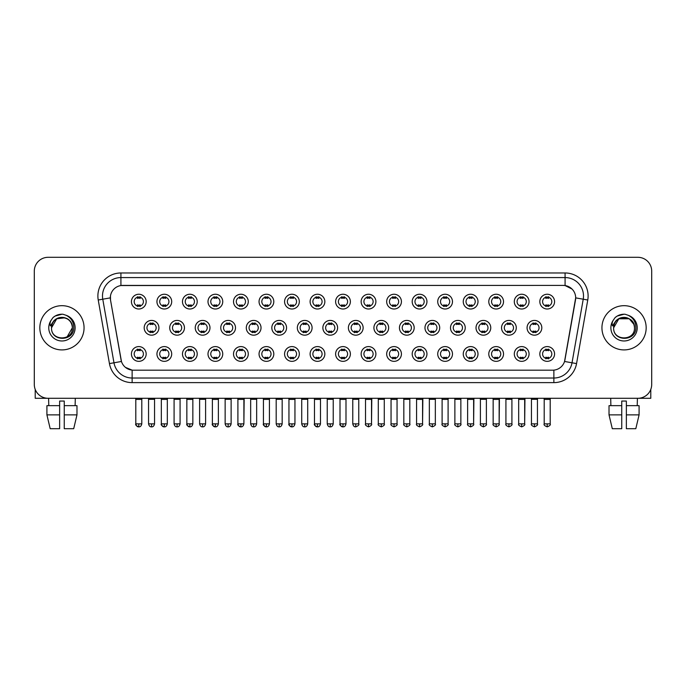 <?xml version="1.0" encoding="UTF-8"?>
<svg xmlns="http://www.w3.org/2000/svg" width="686" height="686" viewBox="0 0 686 686"><rect width="100%" height="100%" fill="white"/><g stroke="black" fill="none" stroke-linecap="round" stroke-linejoin="round"><path stroke-width="1.03" d="M171.697 353.967A7.375 7.375 0 0 1 164.323 361.342A7.375 7.375 0 0 1 156.948 353.967A7.375 7.375 0 0 1 164.323 346.593A7.375 7.375 0 0 1 171.697 353.967M159.718 353.967A4.605 4.605 0 0 0 164.323 358.572A4.605 4.605 0 0 0 168.928 353.967A4.605 4.605 0 0 0 164.323 349.354A4.605 4.605 0 0 0 159.718 353.967M197.216 353.967A7.375 7.375 0 0 1 189.851 361.342A7.375 7.375 0 0 1 182.476 353.967A7.375 7.375 0 0 1 189.851 346.593A7.375 7.375 0 0 1 197.216 353.967M185.237 353.967A4.605 4.605 0 0 0 189.851 358.572A4.605 4.605 0 0 0 194.455 353.967A4.605 4.605 0 0 0 189.851 349.354A4.605 4.605 0 0 0 185.237 353.967M222.744 353.967A7.375 7.375 0 0 1 215.37 361.342A7.375 7.375 0 0 1 208.004 353.967A7.375 7.375 0 0 1 215.37 346.593A7.375 7.375 0 0 1 222.744 353.967M210.765 353.967A4.605 4.605 0 0 0 215.37 358.572A4.605 4.605 0 0 0 219.983 353.967A4.605 4.605 0 0 0 215.37 349.354A4.605 4.605 0 0 0 210.765 353.967M248.272 353.967A7.375 7.375 0 0 1 240.897 361.342A7.375 7.375 0 0 1 233.523 353.967A7.375 7.375 0 0 1 240.897 346.593A7.375 7.375 0 0 1 248.272 353.967M236.293 353.967A4.605 4.605 0 0 0 240.897 358.572A4.605 4.605 0 0 0 245.502 353.967A4.605 4.605 0 0 0 240.897 349.354A4.605 4.605 0 0 0 236.293 353.967M273.8 353.967A7.375 7.375 0 0 1 266.425 361.342A7.375 7.375 0 0 1 259.051 353.967A7.375 7.375 0 0 1 266.425 346.593A7.375 7.375 0 0 1 273.8 353.967M261.82 353.967A4.605 4.605 0 0 0 266.425 358.572A4.605 4.605 0 0 0 271.03 353.967A4.605 4.605 0 0 0 266.425 349.354A4.605 4.605 0 0 0 261.82 353.967M299.319 353.967A7.375 7.375 0 0 1 291.953 361.342A7.375 7.375 0 0 1 284.579 353.967A7.375 7.375 0 0 1 291.953 346.593A7.375 7.375 0 0 1 299.319 353.967M287.34 353.967A4.605 4.605 0 0 0 291.953 358.572A4.605 4.605 0 0 0 296.558 353.967A4.605 4.605 0 0 0 291.953 349.354A4.605 4.605 0 0 0 287.34 353.967M324.847 353.967A7.375 7.375 0 0 1 317.472 361.342A7.375 7.375 0 0 1 310.106 353.967A7.375 7.375 0 0 1 317.472 346.593A7.375 7.375 0 0 1 324.847 353.967M312.867 353.967A4.605 4.605 0 0 0 317.472 358.572A4.605 4.605 0 0 0 322.086 353.967A4.605 4.605 0 0 0 317.472 349.354A4.605 4.605 0 0 0 312.867 353.967M350.375 353.967A7.375 7.375 0 0 1 343 361.342A7.375 7.375 0 0 1 335.625 353.967A7.375 7.375 0 0 1 343 346.593A7.375 7.375 0 0 1 350.375 353.967M338.395 353.967A4.605 4.605 0 0 0 343 358.572A4.605 4.605 0 0 0 347.605 353.967A4.605 4.605 0 0 0 343 349.354A4.605 4.605 0 0 0 338.395 353.967M375.894 353.967A7.375 7.375 0 0 1 368.528 361.342A7.375 7.375 0 0 1 361.153 353.967A7.375 7.375 0 0 1 368.528 346.593A7.375 7.375 0 0 1 375.894 353.967M363.914 353.967A4.605 4.605 0 0 0 368.528 358.572A4.605 4.605 0 0 0 373.133 353.967A4.605 4.605 0 0 0 368.528 349.354A4.605 4.605 0 0 0 363.914 353.967M401.421 353.967A7.375 7.375 0 0 1 394.047 361.342A7.375 7.375 0 0 1 386.681 353.967A7.375 7.375 0 0 1 394.047 346.593A7.375 7.375 0 0 1 401.421 353.967M389.442 353.967A4.605 4.605 0 0 0 394.047 358.572A4.605 4.605 0 0 0 398.66 353.967A4.605 4.605 0 0 0 394.047 349.354A4.605 4.605 0 0 0 389.442 353.967M426.949 353.967A7.375 7.375 0 0 1 419.575 361.342A7.375 7.375 0 0 1 412.2 353.967A7.375 7.375 0 0 1 419.575 346.593A7.375 7.375 0 0 1 426.949 353.967M414.97 353.967A4.605 4.605 0 0 0 419.575 358.572A4.605 4.605 0 0 0 424.18 353.967A4.605 4.605 0 0 0 419.575 349.354A4.605 4.605 0 0 0 414.97 353.967M452.477 353.967A7.375 7.375 0 0 1 445.103 361.342A7.375 7.375 0 0 1 437.728 353.967A7.375 7.375 0 0 1 445.103 346.593A7.375 7.375 0 0 1 452.477 353.967M440.498 353.967A4.605 4.605 0 0 0 445.103 358.572A4.605 4.605 0 0 0 449.707 353.967A4.605 4.605 0 0 0 445.103 349.354A4.605 4.605 0 0 0 440.498 353.967M477.996 353.967A7.375 7.375 0 0 1 470.63 361.342A7.375 7.375 0 0 1 463.256 353.967A7.375 7.375 0 0 1 470.63 346.593A7.375 7.375 0 0 1 477.996 353.967M466.017 353.967A4.605 4.605 0 0 0 470.63 358.572A4.605 4.605 0 0 0 475.235 353.967A4.605 4.605 0 0 0 470.63 349.354A4.605 4.605 0 0 0 466.017 353.967M503.524 353.967A7.375 7.375 0 0 1 496.15 361.342A7.375 7.375 0 0 1 488.784 353.967A7.375 7.375 0 0 1 496.15 346.593A7.375 7.375 0 0 1 503.524 353.967M491.545 353.967A4.605 4.605 0 0 0 496.15 358.572A4.605 4.605 0 0 0 500.763 353.967A4.605 4.605 0 0 0 496.15 349.354A4.605 4.605 0 0 0 491.545 353.967M529.052 353.967A7.375 7.375 0 0 1 521.677 361.342A7.375 7.375 0 0 1 514.303 353.967A7.375 7.375 0 0 1 521.677 346.593A7.375 7.375 0 0 1 529.052 353.967M517.072 353.967A4.605 4.605 0 0 0 521.677 358.572A4.605 4.605 0 0 0 526.282 353.967A4.605 4.605 0 0 0 521.677 349.354A4.605 4.605 0 0 0 517.072 353.967M554.571 353.967A7.375 7.375 0 0 1 547.205 361.342A7.375 7.375 0 0 1 539.831 353.967A7.375 7.375 0 0 1 547.205 346.593A7.375 7.375 0 0 1 554.571 353.967M542.592 353.967A4.605 4.605 0 0 0 547.205 358.572A4.605 4.605 0 0 0 551.81 353.967A4.605 4.605 0 0 0 547.205 349.354A4.605 4.605 0 0 0 542.592 353.967M146.169 353.967A7.375 7.375 0 0 1 138.795 361.342A7.375 7.375 0 0 1 131.429 353.967A7.375 7.375 0 0 1 138.795 346.593A7.375 7.375 0 0 1 146.169 353.967M134.19 353.967A4.605 4.605 0 0 0 138.795 358.572A4.605 4.605 0 0 0 143.408 353.967A4.605 4.605 0 0 0 138.795 349.354A4.605 4.605 0 0 0 134.19 353.967M184.457 327.797A7.375 7.375 0 0 1 177.082 335.171A7.375 7.375 0 0 1 169.716 327.797A7.375 7.375 0 0 1 177.082 320.422A7.375 7.375 0 0 1 184.457 327.797M172.478 327.797A4.605 4.605 0 0 0 177.082 332.401A4.605 4.605 0 0 0 181.696 327.797A4.605 4.605 0 0 0 177.082 323.192A4.605 4.605 0 0 0 172.478 327.797M209.985 327.797A7.375 7.375 0 0 1 202.61 335.171A7.375 7.375 0 0 1 195.236 327.797A7.375 7.375 0 0 1 202.61 320.422A7.375 7.375 0 0 1 209.985 327.797M198.005 327.797A4.605 4.605 0 0 0 202.61 332.401A4.605 4.605 0 0 0 207.215 327.797A4.605 4.605 0 0 0 202.61 323.192A4.605 4.605 0 0 0 198.005 327.797M235.504 327.797A7.375 7.375 0 0 1 228.138 335.171A7.375 7.375 0 0 1 220.763 327.797A7.375 7.375 0 0 1 228.138 320.422A7.375 7.375 0 0 1 235.504 327.797M223.525 327.797A4.605 4.605 0 0 0 228.138 332.401A4.605 4.605 0 0 0 232.743 327.797A4.605 4.605 0 0 0 228.138 323.192A4.605 4.605 0 0 0 223.525 327.797M261.032 327.797A7.375 7.375 0 0 1 253.657 335.171A7.375 7.375 0 0 1 246.291 327.797A7.375 7.375 0 0 1 253.657 320.422A7.375 7.375 0 0 1 261.032 327.797M249.052 327.797A4.605 4.605 0 0 0 253.657 332.401A4.605 4.605 0 0 0 258.27 327.797A4.605 4.605 0 0 0 253.657 323.192A4.605 4.605 0 0 0 249.052 327.797M286.559 327.797A7.375 7.375 0 0 1 279.185 335.171A7.375 7.375 0 0 1 271.819 327.797A7.375 7.375 0 0 1 279.185 320.422A7.375 7.375 0 0 1 286.559 327.797M274.58 327.797A4.605 4.605 0 0 0 279.185 332.401A4.605 4.605 0 0 0 283.798 327.797A4.605 4.605 0 0 0 279.185 323.192A4.605 4.605 0 0 0 274.58 327.797M312.087 327.797A7.375 7.375 0 0 1 304.713 335.171A7.375 7.375 0 0 1 297.338 327.797A7.375 7.375 0 0 1 304.713 320.422A7.375 7.375 0 0 1 312.087 327.797M300.108 327.797A4.605 4.605 0 0 0 304.713 332.401A4.605 4.605 0 0 0 309.317 327.797A4.605 4.605 0 0 0 304.713 323.192A4.605 4.605 0 0 0 300.108 327.797M337.606 327.797A7.375 7.375 0 0 1 330.24 335.171A7.375 7.375 0 0 1 322.866 327.797A7.375 7.375 0 0 1 330.24 320.422A7.375 7.375 0 0 1 337.606 327.797M325.627 327.797A4.605 4.605 0 0 0 330.24 332.401A4.605 4.605 0 0 0 334.845 327.797A4.605 4.605 0 0 0 330.24 323.192A4.605 4.605 0 0 0 325.627 327.797M363.134 327.797A7.375 7.375 0 0 1 355.76 335.171A7.375 7.375 0 0 1 348.394 327.797A7.375 7.375 0 0 1 355.76 320.422A7.375 7.375 0 0 1 363.134 327.797M351.155 327.797A4.605 4.605 0 0 0 355.76 332.401A4.605 4.605 0 0 0 360.373 327.797A4.605 4.605 0 0 0 355.76 323.192A4.605 4.605 0 0 0 351.155 327.797M388.662 327.797A7.375 7.375 0 0 1 381.287 335.171A7.375 7.375 0 0 1 373.913 327.797A7.375 7.375 0 0 1 381.287 320.422A7.375 7.375 0 0 1 388.662 327.797M376.683 327.797A4.605 4.605 0 0 0 381.287 332.401A4.605 4.605 0 0 0 385.892 327.797A4.605 4.605 0 0 0 381.287 323.192A4.605 4.605 0 0 0 376.683 327.797M414.181 327.797A7.375 7.375 0 0 1 406.815 335.171A7.375 7.375 0 0 1 399.441 327.797A7.375 7.375 0 0 1 406.815 320.422A7.375 7.375 0 0 1 414.181 327.797M402.202 327.797A4.605 4.605 0 0 0 406.815 332.401A4.605 4.605 0 0 0 411.42 327.797A4.605 4.605 0 0 0 406.815 323.192A4.605 4.605 0 0 0 402.202 327.797M439.709 327.797A7.375 7.375 0 0 1 432.343 335.171A7.375 7.375 0 0 1 424.968 327.797A7.375 7.375 0 0 1 432.343 320.422A7.375 7.375 0 0 1 439.709 327.797M427.73 327.797A4.605 4.605 0 0 0 432.343 332.401A4.605 4.605 0 0 0 436.948 327.797A4.605 4.605 0 0 0 432.343 323.192A4.605 4.605 0 0 0 427.73 327.797M465.237 327.797A7.375 7.375 0 0 1 457.862 335.171A7.375 7.375 0 0 1 450.496 327.797A7.375 7.375 0 0 1 457.862 320.422A7.375 7.375 0 0 1 465.237 327.797M453.257 327.797A4.605 4.605 0 0 0 457.862 332.401A4.605 4.605 0 0 0 462.475 327.797A4.605 4.605 0 0 0 457.862 323.192A4.605 4.605 0 0 0 453.257 327.797M490.764 327.797A7.375 7.375 0 0 1 483.39 335.171A7.375 7.375 0 0 1 476.015 327.797A7.375 7.375 0 0 1 483.39 320.422A7.375 7.375 0 0 1 490.764 327.797M478.785 327.797A4.605 4.605 0 0 0 483.39 332.401A4.605 4.605 0 0 0 487.995 327.797A4.605 4.605 0 0 0 483.39 323.192A4.605 4.605 0 0 0 478.785 327.797M516.284 327.797A7.375 7.375 0 0 1 508.918 335.171A7.375 7.375 0 0 1 501.543 327.797A7.375 7.375 0 0 1 508.918 320.422A7.375 7.375 0 0 1 516.284 327.797M504.304 327.797A4.605 4.605 0 0 0 508.918 332.401A4.605 4.605 0 0 0 513.522 327.797A4.605 4.605 0 0 0 508.918 323.192A4.605 4.605 0 0 0 504.304 327.797M541.811 327.797A7.375 7.375 0 0 1 534.437 335.171A7.375 7.375 0 0 1 527.071 327.797A7.375 7.375 0 0 1 534.437 320.422A7.375 7.375 0 0 1 541.811 327.797M529.832 327.797A4.605 4.605 0 0 0 534.437 332.401A4.605 4.605 0 0 0 539.05 327.797A4.605 4.605 0 0 0 534.437 323.192A4.605 4.605 0 0 0 529.832 327.797M158.929 327.797A7.375 7.375 0 0 1 151.563 335.171A7.375 7.375 0 0 1 144.189 327.797A7.375 7.375 0 0 1 151.563 320.422A7.375 7.375 0 0 1 158.929 327.797M146.95 327.797A4.605 4.605 0 0 0 151.563 332.401A4.605 4.605 0 0 0 156.168 327.797A4.605 4.605 0 0 0 151.563 323.192A4.605 4.605 0 0 0 146.95 327.797M171.697 301.626A7.375 7.375 0 0 1 164.323 309A7.375 7.375 0 0 1 156.948 301.626A7.375 7.375 0 0 1 164.323 294.251A7.375 7.375 0 0 1 171.697 301.626M159.718 301.626A4.605 4.605 0 0 0 164.323 306.23A4.605 4.605 0 0 0 168.928 301.626A4.605 4.605 0 0 0 164.323 297.021A4.605 4.605 0 0 0 159.718 301.626M197.216 301.626A7.375 7.375 0 0 1 189.851 309A7.375 7.375 0 0 1 182.476 301.626A7.375 7.375 0 0 1 189.851 294.251A7.375 7.375 0 0 1 197.216 301.626M185.237 301.626A4.605 4.605 0 0 0 189.851 306.23A4.605 4.605 0 0 0 194.455 301.626A4.605 4.605 0 0 0 189.851 297.021A4.605 4.605 0 0 0 185.237 301.626M222.744 301.626A7.375 7.375 0 0 1 215.37 309A7.375 7.375 0 0 1 208.004 301.626A7.375 7.375 0 0 1 215.37 294.251A7.375 7.375 0 0 1 222.744 301.626M210.765 301.626A4.605 4.605 0 0 0 215.37 306.23A4.605 4.605 0 0 0 219.983 301.626A4.605 4.605 0 0 0 215.37 297.021A4.605 4.605 0 0 0 210.765 301.626M248.272 301.626A7.375 7.375 0 0 1 240.897 309A7.375 7.375 0 0 1 233.523 301.626A7.375 7.375 0 0 1 240.897 294.251A7.375 7.375 0 0 1 248.272 301.626M236.293 301.626A4.605 4.605 0 0 0 240.897 306.23A4.605 4.605 0 0 0 245.502 301.626A4.605 4.605 0 0 0 240.897 297.021A4.605 4.605 0 0 0 236.293 301.626M273.8 301.626A7.375 7.375 0 0 1 266.425 309A7.375 7.375 0 0 1 259.051 301.626A7.375 7.375 0 0 1 266.425 294.251A7.375 7.375 0 0 1 273.8 301.626M261.82 301.626A4.605 4.605 0 0 0 266.425 306.23A4.605 4.605 0 0 0 271.03 301.626A4.605 4.605 0 0 0 266.425 297.021A4.605 4.605 0 0 0 261.82 301.626M299.319 301.626A7.375 7.375 0 0 1 291.953 309A7.375 7.375 0 0 1 284.579 301.626A7.375 7.375 0 0 1 291.953 294.251A7.375 7.375 0 0 1 299.319 301.626M287.34 301.626A4.605 4.605 0 0 0 291.953 306.23A4.605 4.605 0 0 0 296.558 301.626A4.605 4.605 0 0 0 291.953 297.021A4.605 4.605 0 0 0 287.34 301.626M324.847 301.626A7.375 7.375 0 0 1 317.472 309A7.375 7.375 0 0 1 310.106 301.626A7.375 7.375 0 0 1 317.472 294.251A7.375 7.375 0 0 1 324.847 301.626M312.867 301.626A4.605 4.605 0 0 0 317.472 306.23A4.605 4.605 0 0 0 322.086 301.626A4.605 4.605 0 0 0 317.472 297.021A4.605 4.605 0 0 0 312.867 301.626M350.375 301.626A7.375 7.375 0 0 1 343 309A7.375 7.375 0 0 1 335.625 301.626A7.375 7.375 0 0 1 343 294.251A7.375 7.375 0 0 1 350.375 301.626M338.395 301.626A4.605 4.605 0 0 0 343 306.23A4.605 4.605 0 0 0 347.605 301.626A4.605 4.605 0 0 0 343 297.021A4.605 4.605 0 0 0 338.395 301.626M375.894 301.626A7.375 7.375 0 0 1 368.528 309A7.375 7.375 0 0 1 361.153 301.626A7.375 7.375 0 0 1 368.528 294.251A7.375 7.375 0 0 1 375.894 301.626M363.914 301.626A4.605 4.605 0 0 0 368.528 306.23A4.605 4.605 0 0 0 373.133 301.626A4.605 4.605 0 0 0 368.528 297.021A4.605 4.605 0 0 0 363.914 301.626M401.421 301.626A7.375 7.375 0 0 1 394.047 309A7.375 7.375 0 0 1 386.681 301.626A7.375 7.375 0 0 1 394.047 294.251A7.375 7.375 0 0 1 401.421 301.626M389.442 301.626A4.605 4.605 0 0 0 394.047 306.23A4.605 4.605 0 0 0 398.66 301.626A4.605 4.605 0 0 0 394.047 297.021A4.605 4.605 0 0 0 389.442 301.626M426.949 301.626A7.375 7.375 0 0 1 419.575 309A7.375 7.375 0 0 1 412.2 301.626A7.375 7.375 0 0 1 419.575 294.251A7.375 7.375 0 0 1 426.949 301.626M414.97 301.626A4.605 4.605 0 0 0 419.575 306.23A4.605 4.605 0 0 0 424.18 301.626A4.605 4.605 0 0 0 419.575 297.021A4.605 4.605 0 0 0 414.97 301.626M452.477 301.626A7.375 7.375 0 0 1 445.103 309A7.375 7.375 0 0 1 437.728 301.626A7.375 7.375 0 0 1 445.103 294.251A7.375 7.375 0 0 1 452.477 301.626M440.498 301.626A4.605 4.605 0 0 0 445.103 306.23A4.605 4.605 0 0 0 449.707 301.626A4.605 4.605 0 0 0 445.103 297.021A4.605 4.605 0 0 0 440.498 301.626M477.996 301.626A7.375 7.375 0 0 1 470.63 309A7.375 7.375 0 0 1 463.256 301.626A7.375 7.375 0 0 1 470.63 294.251A7.375 7.375 0 0 1 477.996 301.626M466.017 301.626A4.605 4.605 0 0 0 470.63 306.23A4.605 4.605 0 0 0 475.235 301.626A4.605 4.605 0 0 0 470.63 297.021A4.605 4.605 0 0 0 466.017 301.626M503.524 301.626A7.375 7.375 0 0 1 496.15 309A7.375 7.375 0 0 1 488.784 301.626A7.375 7.375 0 0 1 496.15 294.251A7.375 7.375 0 0 1 503.524 301.626M491.545 301.626A4.605 4.605 0 0 0 496.15 306.23A4.605 4.605 0 0 0 500.763 301.626A4.605 4.605 0 0 0 496.15 297.021A4.605 4.605 0 0 0 491.545 301.626M529.052 301.626A7.375 7.375 0 0 1 521.677 309A7.375 7.375 0 0 1 514.303 301.626A7.375 7.375 0 0 1 521.677 294.251A7.375 7.375 0 0 1 529.052 301.626M517.072 301.626A4.605 4.605 0 0 0 521.677 306.23A4.605 4.605 0 0 0 526.282 301.626A4.605 4.605 0 0 0 521.677 297.021A4.605 4.605 0 0 0 517.072 301.626M554.571 301.626A7.375 7.375 0 0 1 547.205 309A7.375 7.375 0 0 1 539.831 301.626A7.375 7.375 0 0 1 547.205 294.251A7.375 7.375 0 0 1 554.571 301.626M542.592 301.626A4.605 4.605 0 0 0 547.205 306.23A4.605 4.605 0 0 0 551.81 301.626A4.605 4.605 0 0 0 547.205 297.021A4.605 4.605 0 0 0 542.592 301.626M146.169 301.626A7.375 7.375 0 0 1 138.795 309A7.375 7.375 0 0 1 131.429 301.626A7.375 7.375 0 0 1 138.795 294.251A7.375 7.375 0 0 1 146.169 301.626M134.19 301.626A4.605 4.605 0 0 0 138.795 306.23A4.605 4.605 0 0 0 143.408 301.626A4.605 4.605 0 0 0 138.795 297.021A4.605 4.605 0 0 0 134.19 301.626M109.443 363.589L98.235 300.005A23.041 23.041 0 0 1 120.916 272.968L565.084 272.968A23.041 23.041 0 0 1 587.765 300.005L576.557 363.589A23.041 23.041 0 0 1 553.868 382.625L132.132 382.625A23.041 23.041 0 0 1 109.443 363.589L113.979 362.791L102.771 299.207A18.428 18.428 0 0 1 120.916 277.573L565.084 277.573A18.428 18.428 0 0 1 583.229 299.207L572.021 362.791A18.428 18.428 0 0 1 553.868 378.02L132.132 378.02A18.428 18.428 0 0 1 113.979 362.791L121.456 361.471L110.515 300.005A12.442 12.442 0 0 1 122.76 285.41L563.24 285.41A12.442 12.442 0 0 1 575.485 300.005L564.93 359.901A12.442 12.442 0 0 1 552.676 370.183L133.324 370.183A12.442 12.442 0 0 1 121.07 359.901L110.515 300.005L110.463 296M39.831 327.797A22.115 22.115 0 0 0 61.946 349.911A22.115 22.115 0 0 0 84.061 327.797A22.115 22.115 0 0 0 61.946 305.682A22.115 22.115 0 0 0 39.831 327.797A22.115 22.115 0 0 0 61.946 349.911A22.115 22.115 0 0 0 84.061 327.797A22.115 22.115 0 0 0 61.946 305.682A22.115 22.115 0 0 0 39.831 327.797M601.939 327.797A22.115 22.115 0 0 0 624.054 349.911A22.115 22.115 0 0 0 646.169 327.797A22.115 22.115 0 0 0 624.054 305.682A22.115 22.115 0 0 0 601.939 327.797A22.115 22.115 0 0 0 624.054 349.911A22.115 22.115 0 0 0 646.169 327.797A22.115 22.115 0 0 0 624.054 305.682A22.115 22.115 0 0 0 601.939 327.797M120.916 272.968L120.916 285.548L563.24 285.41L565.084 285.548L572.03 289.046M552.676 370.183L133.324 370.183M132.132 382.625L132.132 370.123L125.495 367.404M587.765 300.005L575.674 297.87L564.544 361.471L576.557 363.589M651.7 271.124A13.823 13.823 0 0 0 637.877 257.301L48.123 257.301A13.823 13.823 0 0 0 34.3 271.124L34.3 384.469A13.823 13.823 0 0 0 48.123 398.292L637.877 398.292A13.823 13.823 0 0 0 651.7 384.469L651.7 271.124L651.7 384.469M34.3 271.124L34.3 384.469M637.877 257.301L48.123 257.301M48.123 398.292L637.877 398.292M137.414 306.505L137.414 304.876A3.533 3.533 0 0 0 140.176 304.876L140.176 306.505M140.176 296.746L140.176 298.376A3.533 3.533 0 0 0 137.414 298.376L137.414 296.746M150.174 332.676L150.174 331.046A3.533 3.533 0 0 0 152.944 331.046L152.944 332.676M151.563 423.862L148.562 423.862C149.085 425.997 150.088 426.992 151.563 426.855L151.563 423.862L154.556 423.862L154.556 399.303L148.562 399.303L148.313 398.292M154.556 399.303L154.804 398.292M152.944 322.917L152.944 324.538A3.533 3.533 0 0 0 150.174 324.538L150.174 322.917M137.414 358.838L137.414 357.217A3.533 3.533 0 0 0 140.176 357.217L140.176 358.838M138.795 423.862L135.802 423.862C135.193 424.814 136.197 425.817 138.795 426.855L138.795 423.862L141.796 423.862L141.796 399.398L135.802 399.398L135.528 398.292M141.796 399.398L142.071 398.292M140.176 349.088L140.176 350.709A3.533 3.533 0 0 0 137.414 350.709L137.414 349.088M162.942 306.505L162.942 304.876A3.533 3.533 0 0 0 165.703 304.876L165.703 306.505M165.703 296.746L165.703 298.376A3.533 3.533 0 0 0 162.942 298.376L162.942 296.746M188.47 306.505L188.47 304.876A3.533 3.533 0 0 0 191.231 304.876L191.231 306.505M191.231 296.746L191.231 298.376A3.533 3.533 0 0 0 188.47 298.376L188.47 296.746M213.989 306.505L213.989 304.876A3.533 3.533 0 0 0 216.759 304.876L216.759 306.505M216.759 296.746L216.759 298.376A3.533 3.533 0 0 0 213.989 298.376L213.989 296.746M239.517 306.505L239.517 304.876A3.533 3.533 0 0 0 242.278 304.876L242.278 306.505M242.278 296.746L242.278 298.376A3.533 3.533 0 0 0 239.517 298.376L239.517 296.746M175.702 332.676L175.702 331.046A3.533 3.533 0 0 0 178.471 331.046L178.471 332.676M177.082 423.862L174.09 423.862C174.613 425.997 175.607 426.992 177.082 426.855L177.082 423.862L180.084 423.862L180.084 399.303L174.09 399.303L173.841 398.292M180.084 399.303L180.332 398.292M178.471 322.917L178.471 324.538A3.533 3.533 0 0 0 175.702 324.538L175.702 322.917M201.23 332.676L201.23 331.046A3.533 3.533 0 0 0 203.991 331.046L203.991 332.676M202.61 423.862L199.617 423.862C200.141 425.997 201.135 426.992 202.61 426.855L202.61 423.862L205.603 423.862L205.603 399.303L199.617 399.303L199.36 398.292M205.603 399.303L205.86 398.292M203.991 322.917L203.991 324.538A3.533 3.533 0 0 0 201.23 324.538L201.23 322.917M226.757 332.676L226.757 331.046A3.533 3.533 0 0 0 229.518 331.046L229.518 332.676M228.138 423.862L225.145 423.862C225.66 425.997 226.663 426.992 228.138 426.855L228.138 423.862L231.131 423.862L231.131 399.303L225.145 399.303L224.888 398.292M231.131 399.303L231.388 398.292M229.518 322.917L229.518 324.538A3.533 3.533 0 0 0 226.757 324.538L226.757 322.917M162.942 358.838L162.942 357.217A3.533 3.533 0 0 0 165.703 357.217L165.703 358.838M164.323 423.862L161.33 423.862C160.721 424.814 161.716 425.817 164.323 426.855L164.323 423.862L167.315 423.862L167.315 399.398L161.33 399.398L161.047 398.292M167.315 399.398L167.59 398.292M165.703 349.088L165.703 350.709A3.533 3.533 0 0 0 162.942 350.709L162.942 349.088M188.47 358.838L188.47 357.217A3.533 3.533 0 0 0 191.231 357.217L191.231 358.838M189.851 423.862L186.849 423.862C186.249 424.814 187.244 425.817 189.851 426.855L189.851 423.862L192.843 423.862L192.843 399.398L186.849 399.398L186.575 398.292M192.843 399.398L193.118 398.292M191.231 349.088L191.231 350.709A3.533 3.533 0 0 0 188.47 350.709L188.47 349.088M213.989 358.838L213.989 357.217A3.533 3.533 0 0 0 216.759 357.217L216.759 358.838M215.37 423.862L212.377 423.862C211.768 424.814 212.771 425.817 215.37 426.855L215.37 423.862L218.371 423.862L218.371 399.398L212.377 399.398L212.103 398.292M218.371 399.398L218.645 398.292M216.759 349.088L216.759 350.709A3.533 3.533 0 0 0 213.989 350.709L213.989 349.088M239.517 358.838L239.517 357.217A3.533 3.533 0 0 0 242.278 357.217L242.278 358.838M240.897 423.862L237.905 423.862C237.296 424.814 238.291 425.817 240.897 426.855L240.897 423.862L243.89 423.862L243.89 399.398L237.905 399.398L237.63 398.292M237.905 423.862L237.905 399.398L237.905 423.862C238.428 425.997 239.423 426.992 240.897 426.855C242.372 426.992 243.367 425.997 243.89 423.862L244.173 398.292M242.278 349.088L242.278 350.709A3.533 3.533 0 0 0 239.517 350.709L239.517 349.088M265.045 358.838L265.045 357.217A3.533 3.533 0 0 0 267.806 357.217L267.806 358.838M266.425 423.862L263.433 423.862C263.956 425.997 264.95 426.992 266.425 426.855L266.425 423.862L269.418 423.862L269.418 399.398L263.433 399.398L263.15 398.292M269.418 399.398L269.692 398.292M267.806 349.088L267.806 350.709A3.533 3.533 0 0 0 265.045 350.709L265.045 349.088M290.564 358.838L290.564 357.217A3.533 3.533 0 0 0 293.334 357.217L293.334 358.838M291.953 423.862L288.952 423.862C289.475 425.997 290.478 426.992 291.953 426.855L291.953 423.862L294.946 423.862L294.946 399.398L288.952 399.398L288.677 398.292M294.946 399.398L295.22 398.292M293.334 349.088L293.334 350.709A3.533 3.533 0 0 0 290.564 350.709L290.564 349.088M316.092 358.838L316.092 357.217A3.533 3.533 0 0 0 318.853 357.217L318.853 358.838M317.472 423.862L314.48 423.862C315.003 425.997 315.997 426.992 317.472 426.855L317.472 423.862L320.473 423.862L320.473 399.398L314.48 399.398L314.205 398.292M320.473 399.398L320.748 398.292M318.853 349.088L318.853 350.709A3.533 3.533 0 0 0 316.092 350.709L316.092 349.088M341.619 358.838L341.619 357.217A3.533 3.533 0 0 0 344.381 357.217L344.381 358.838M343 423.862L340.007 423.862C340.53 425.997 341.525 426.992 343 426.855L343 423.862L345.993 423.862L345.993 399.398L340.007 399.398L339.733 398.292M345.993 399.398L346.267 398.292M344.381 349.088L344.381 350.709A3.533 3.533 0 0 0 341.619 350.709L341.619 349.088M367.147 358.838L367.147 357.217A3.533 3.533 0 0 0 369.908 357.217L369.908 358.838M368.528 423.862L365.527 423.862C364.926 424.814 365.921 425.817 368.528 426.855L368.528 423.862L371.52 423.862L371.52 399.398L365.527 399.398L365.252 398.292M368.528 426.855C371.126 425.817 372.129 424.814 371.52 423.862L371.795 398.292M369.908 349.088L369.908 350.709A3.533 3.533 0 0 0 367.147 350.709L367.147 349.088M392.666 358.838L392.666 357.217A3.533 3.533 0 0 0 395.436 357.217L395.436 358.838M394.047 423.862L391.054 423.862C390.445 424.814 391.449 425.817 394.047 426.855L394.047 423.862L397.048 423.862L397.048 399.398L391.054 399.398L390.78 398.292M397.048 399.398L397.323 398.292M395.436 349.088L395.436 350.709A3.533 3.533 0 0 0 392.666 350.709L392.666 349.088M418.194 358.838L418.194 357.217A3.533 3.533 0 0 0 420.955 357.217L420.955 358.838M419.575 423.862L416.582 423.862C415.973 424.814 416.968 425.817 419.575 426.855L419.575 423.862L422.567 423.862L422.567 399.398L416.582 399.398L416.308 398.292M419.575 426.855C422.182 425.817 423.176 424.814 422.567 423.862L422.85 398.292M420.955 349.088L420.955 350.709A3.533 3.533 0 0 0 418.194 350.709L418.194 349.088M443.722 358.838L443.722 357.217A3.533 3.533 0 0 0 446.483 357.217L446.483 358.838M445.103 423.862L442.11 423.862C441.501 424.814 442.496 425.817 445.103 426.855L445.103 423.862L448.095 423.862L448.095 399.398L442.11 399.398L441.827 398.292M448.095 399.398L448.37 398.292M446.483 349.088L446.483 350.709A3.533 3.533 0 0 0 443.722 350.709L443.722 349.088M469.241 358.838L469.241 357.217A3.533 3.533 0 0 0 472.011 357.217L472.011 358.838M470.63 423.862L467.629 423.862C467.02 424.814 468.023 425.817 470.63 426.855L470.63 423.862L473.623 423.862L473.623 399.398L467.629 399.398L467.355 398.292M470.63 426.855C473.229 425.817 474.232 424.814 473.623 423.862L473.897 398.292M472.011 349.088L472.011 350.709A3.533 3.533 0 0 0 469.241 350.709L469.241 349.088M494.769 358.838L494.769 357.217A3.533 3.533 0 0 0 497.53 357.217L497.53 358.838M496.15 423.862L493.157 423.862C492.548 424.814 493.551 425.817 496.15 426.855L496.15 423.862L499.151 423.862L499.151 399.398L493.157 399.398L492.882 398.292M496.15 426.855C498.756 425.817 499.751 424.814 499.151 423.862L499.425 398.292M497.53 349.088L497.53 350.709A3.533 3.533 0 0 0 494.769 350.709L494.769 349.088M520.297 358.838L520.297 357.217A3.533 3.533 0 0 0 523.058 357.217L523.058 358.838M521.677 423.862L518.685 423.862C518.076 424.814 519.07 425.817 521.677 426.855L521.677 423.862L524.67 423.862L524.67 399.398L518.685 399.398L518.41 398.292M521.677 426.855C524.284 425.817 525.279 424.814 524.67 423.862L524.953 398.292M523.058 349.088L523.058 350.709A3.533 3.533 0 0 0 520.297 350.709L520.297 349.088M545.824 358.838L545.824 357.217A3.533 3.533 0 0 0 548.586 357.217L548.586 358.838M547.205 423.862L544.204 423.862C543.604 424.814 544.598 425.817 547.205 426.855L547.205 423.862L550.198 423.862L550.198 399.398L544.204 399.398L543.929 398.292M550.198 399.398L550.472 398.292M548.586 349.088L548.586 350.709A3.533 3.533 0 0 0 545.824 350.709L545.824 349.088M52.007 324.667L51.519 327.797C50.944 341.945 73.831 341.688 73.754 327.797C73.796 322.051 71.233 317.875 66.062 315.277L62.949 314.248C59.193 314.025 55.883 315.131 53.011 317.558L51.133 320.251C49.992 322.188 49.744 324.058 50.387 325.876L53.74 320.902C56.861 317.772 60.582 316.743 64.896 317.807A10.419 10.419 0 0 0 52.007 324.667M71.756 324.307C68.514 313.382 50.901 316.563 51.527 327.797L56.741 318.776L64.904 317.807C69.552 319.462 72.039 322.789 72.364 327.797C72.999 341.234 50.893 341.234 51.527 327.797C50.893 314.36 72.999 314.36 72.364 327.797L67.151 336.817M53.045 317.532L55.154 316.032L62.049 314.214L55.154 316.032L53.045 317.532L55.154 316.032L62.049 314.214L55.154 316.032L53.045 317.532M614.124 324.667L613.627 327.797C613.052 341.945 635.939 341.688 635.862 327.797C635.905 322.051 633.341 317.875 628.17 315.277L625.057 314.248C621.302 314.025 617.992 315.131 615.128 317.558L613.25 320.251C612.101 322.188 611.852 324.058 612.495 325.876L615.848 320.902C618.978 317.772 622.691 316.743 627.004 317.807A10.419 10.419 0 0 0 614.124 324.667L613.636 327.797C613.001 314.36 635.107 314.36 634.473 327.797C635.107 341.234 613.001 341.234 613.636 327.797L618.849 318.776L629.259 318.776M633.873 324.307L629.259 318.776L627.004 317.807C631.66 319.462 634.147 322.789 634.473 327.797M615.153 317.532L617.263 316.032L624.166 314.214L617.263 316.032L615.153 317.532L617.263 316.032L624.166 314.214L617.263 316.032L615.153 317.532M35.218 389.434L35.218 398.292L88.666 398.292M650.782 389.434L650.782 398.292L597.335 398.292M59.639 405.658L59.639 414.876L46.914 414.876L50.189 428.699L46.914 414.876L46.914 405.658L59.639 405.658L59.639 401.053L64.252 401.053L64.252 405.658L76.978 405.658L76.978 414.876L73.702 428.699L76.978 414.876L64.252 414.876L64.252 405.658M75.306 398.292L75.108 405.658M59.639 414.876L59.639 428.699L50.189 428.699M73.702 428.699L64.252 428.699L64.252 414.876M48.586 398.292L48.783 405.658M609.022 405.658L609.022 414.876L612.298 428.699L609.022 414.876L609.022 405.658L621.748 405.658L621.748 401.053L626.361 401.053L626.361 405.658L639.086 405.658L639.086 414.876L635.811 428.699L639.086 414.876L626.361 414.876L626.361 405.658M637.414 398.292L637.217 405.658M621.748 405.658L621.748 428.699L612.298 428.699M609.022 414.876L621.748 414.876M635.811 428.699L626.361 428.699L626.361 414.876M610.694 398.292L610.892 405.658M265.045 306.505L265.045 304.876A3.533 3.533 0 0 0 267.806 304.876L267.806 306.505M267.806 296.746L267.806 298.376A3.533 3.533 0 0 0 265.045 298.376L265.045 296.746M290.564 306.505L290.564 304.876A3.533 3.533 0 0 0 293.334 304.876L293.334 306.505M293.334 296.746L293.334 298.376A3.533 3.533 0 0 0 290.564 298.376L290.564 296.746M316.092 306.505L316.092 304.876A3.533 3.533 0 0 0 318.853 304.876L318.853 306.505M318.853 296.746L318.853 298.376A3.533 3.533 0 0 0 316.092 298.376L316.092 296.746M252.276 332.676L252.276 331.046A3.533 3.533 0 0 0 255.046 331.046L255.046 332.676M253.657 423.862L250.664 423.862C251.187 425.997 252.191 426.992 253.657 426.855L253.657 423.862L256.658 423.862L256.658 399.303L250.664 399.303L250.416 398.292M256.658 399.303L256.907 398.292M255.046 322.917L255.046 324.538A3.533 3.533 0 0 0 252.276 324.538L252.276 322.917M277.804 332.676L277.804 331.046A3.533 3.533 0 0 0 280.565 331.046L280.565 332.676M279.185 423.862L276.192 423.862C276.715 425.997 277.71 426.992 279.185 426.855L279.185 423.862L282.178 423.862L282.178 399.303L276.192 399.303L275.935 398.292M282.178 399.303L282.435 398.292M280.565 322.917L280.565 324.538A3.533 3.533 0 0 0 277.804 324.538L277.804 322.917M303.332 332.676L303.332 331.046A3.533 3.533 0 0 0 306.093 331.046L306.093 332.676M304.713 423.862L301.72 423.862C302.243 425.997 303.238 426.992 304.713 426.855L304.713 423.862L307.705 423.862L307.705 399.303L301.72 399.303L301.463 398.292M307.705 399.303L307.963 398.292M306.093 322.917L306.093 324.538A3.533 3.533 0 0 0 303.332 324.538L303.332 322.917M341.619 306.505L341.619 304.876A3.533 3.533 0 0 0 344.381 304.876L344.381 306.505M344.381 296.746L344.381 298.376A3.533 3.533 0 0 0 341.619 298.376L341.619 296.746M367.147 306.505L367.147 304.876A3.533 3.533 0 0 0 369.908 304.876L369.908 306.505M369.908 296.746L369.908 298.376A3.533 3.533 0 0 0 367.147 298.376L367.147 296.746M392.666 306.505L392.666 304.876A3.533 3.533 0 0 0 395.436 304.876L395.436 306.505M395.436 296.746L395.436 298.376A3.533 3.533 0 0 0 392.666 298.376L392.666 296.746M418.194 306.505L418.194 304.876A3.533 3.533 0 0 0 420.955 304.876L420.955 306.505M420.955 296.746L420.955 298.376A3.533 3.533 0 0 0 418.194 298.376L418.194 296.746M443.722 306.505L443.722 304.876A3.533 3.533 0 0 0 446.483 304.876L446.483 306.505M446.483 296.746L446.483 298.376A3.533 3.533 0 0 0 443.722 298.376L443.722 296.746M328.851 332.676L328.851 331.046A3.533 3.533 0 0 0 331.621 331.046L331.621 332.676M330.24 423.862L327.239 423.862C327.762 425.997 328.765 426.992 330.24 426.855L330.24 423.862L333.233 423.862L333.233 399.303L327.239 399.303L326.99 398.292M333.233 399.303L333.482 398.292M331.621 322.917L331.621 324.538A3.533 3.533 0 0 0 328.851 324.538L328.851 322.917M354.379 332.676L354.379 331.046A3.533 3.533 0 0 0 357.149 331.046L357.149 332.676M355.76 423.862L352.767 423.862C353.29 425.997 354.285 426.992 355.76 426.855L355.76 423.862L358.761 423.862L358.761 399.303L352.767 399.303L352.518 398.292M358.761 399.303L359.01 398.292M357.149 322.917L357.149 324.538A3.533 3.533 0 0 0 354.379 324.538L354.379 322.917M379.907 332.676L379.907 331.046A3.533 3.533 0 0 0 382.668 331.046L382.668 332.676M381.287 423.862L378.295 423.862C377.686 424.814 378.681 425.817 381.287 426.855L381.287 423.862L384.28 423.862L384.28 399.303L378.295 399.303L378.037 398.292M384.28 399.303L384.537 398.292M382.668 322.917L382.668 324.538A3.533 3.533 0 0 0 379.907 324.538L379.907 322.917M405.435 332.676L405.435 331.046A3.533 3.533 0 0 0 408.196 331.046L408.196 332.676M406.815 423.862L403.822 423.862C403.214 424.814 404.208 425.817 406.815 426.855L406.815 423.862L409.808 423.862L409.808 399.303L403.822 399.303L403.565 398.292M409.808 399.303L410.065 398.292M408.196 322.917L408.196 324.538A3.533 3.533 0 0 0 405.435 324.538L405.435 322.917M430.954 332.676L430.954 331.046A3.533 3.533 0 0 0 433.724 331.046L433.724 332.676M432.343 423.862L429.342 423.862C428.733 424.814 429.736 425.817 432.343 426.855L432.343 423.862L435.336 423.862L435.336 399.303L429.342 399.303L429.093 398.292M435.336 399.303L435.584 398.292M433.724 322.917L433.724 324.538A3.533 3.533 0 0 0 430.954 324.538L430.954 322.917M469.241 306.505L469.241 304.876A3.533 3.533 0 0 0 472.011 304.876L472.011 306.505M472.011 296.746L472.011 298.376A3.533 3.533 0 0 0 469.241 298.376L469.241 296.746M494.769 306.505L494.769 304.876A3.533 3.533 0 0 0 497.53 304.876L497.53 306.505M497.53 296.746L497.53 298.376A3.533 3.533 0 0 0 494.769 298.376L494.769 296.746M520.297 306.505L520.297 304.876A3.533 3.533 0 0 0 523.058 304.876L523.058 306.505M523.058 296.746L523.058 298.376A3.533 3.533 0 0 0 520.297 298.376L520.297 296.746M545.824 306.505L545.824 304.876A3.533 3.533 0 0 0 548.586 304.876L548.586 306.505M548.586 296.746L548.586 298.376A3.533 3.533 0 0 0 545.824 298.376L545.824 296.746M456.482 332.676L456.482 331.046A3.533 3.533 0 0 0 459.243 331.046L459.243 332.676M457.862 423.862L454.869 423.862C454.261 424.814 455.264 425.817 457.862 426.855L457.862 423.862L460.855 423.862L460.855 399.303L454.869 399.303L454.612 398.292M460.855 399.303L461.112 398.292M459.243 322.917L459.243 324.538A3.533 3.533 0 0 0 456.482 324.538L456.482 322.917M482.009 332.676L482.009 331.046A3.533 3.533 0 0 0 484.77 331.046L484.77 332.676M483.39 423.862L480.397 423.862C479.788 424.814 480.783 425.817 483.39 426.855L483.39 423.862L486.383 423.862L486.383 399.303L480.397 399.303L480.14 398.292M486.383 399.303L486.64 398.292M484.77 322.917L484.77 324.538A3.533 3.533 0 0 0 482.009 324.538L482.009 322.917M507.529 332.676L507.529 331.046A3.533 3.533 0 0 0 510.298 331.046L510.298 332.676M508.918 423.862L505.916 423.862C505.316 424.814 506.311 425.817 508.918 426.855L508.918 423.862L511.91 423.862L511.91 399.303L505.916 399.303L505.668 398.292M511.91 399.303L512.159 398.292M510.298 322.917L510.298 324.538A3.533 3.533 0 0 0 507.529 324.538L507.529 322.917M533.056 332.676L533.056 331.046A3.533 3.533 0 0 0 535.826 331.046L535.826 332.676M534.437 423.862L531.444 423.862C530.835 424.814 531.839 425.817 534.437 426.855L534.437 423.862L537.438 423.862L537.438 399.303L531.444 399.303L531.196 398.292M537.438 399.303L537.687 398.292M535.826 322.917L535.826 324.538A3.533 3.533 0 0 0 533.056 324.538L533.056 322.917M565.084 272.968L565.084 285.548M98.235 300.005L102.771 299.207A18.428 18.428 0 0 1 102.488 296M102.771 299.207L110.326 297.87M553.868 370.123L553.868 382.625M51.133 320.251A13.18 13.18 0 0 0 61.946 340.976A13.18 13.18 0 0 0 66.062 315.277M613.25 320.251A13.18 13.18 0 0 0 624.054 340.976A13.18 13.18 0 0 0 628.17 315.277M148.562 423.862L148.562 399.303M154.556 423.862C154.033 425.997 153.038 426.992 151.563 426.855M135.802 399.398L135.802 423.862C136.325 425.997 137.32 426.992 138.795 426.855C140.27 426.992 141.273 425.997 141.796 423.862M174.09 423.862L174.09 399.303M180.084 423.862C179.561 425.997 178.557 426.992 177.082 426.855M199.617 423.862L199.617 399.303M205.603 423.862C205.08 425.997 204.085 426.992 202.61 426.855M225.145 423.862L225.145 399.303M231.131 423.862C230.607 425.997 229.613 426.992 228.138 426.855M161.33 399.398L161.33 423.862C161.853 425.997 162.848 426.992 164.323 426.855C165.798 426.992 166.792 425.997 167.315 423.862M186.849 399.398L186.849 423.862C187.372 425.997 188.376 426.992 189.851 426.855C191.325 426.992 192.32 425.997 192.843 423.862M212.377 399.398L212.377 423.862C212.9 425.997 213.903 426.992 215.37 426.855C216.845 426.992 217.848 425.997 218.371 423.862M269.418 423.862C268.895 425.997 267.9 426.992 266.425 426.855C263.818 425.817 262.824 424.814 263.433 423.862L263.433 399.398M294.946 423.862C294.423 425.997 293.419 426.992 291.953 426.855C289.346 425.817 288.343 424.814 288.952 423.862L288.952 399.398M317.472 426.855C318.947 426.992 319.95 425.997 320.473 423.862C319.95 425.997 318.947 426.992 317.472 426.855C314.874 425.817 313.871 424.814 314.48 423.862L314.48 399.398M343 426.855C344.475 426.992 345.47 425.997 345.993 423.862C345.47 425.997 344.475 426.992 343 426.855C340.393 425.817 339.399 424.814 340.007 423.862L340.007 399.398M365.527 423.862L365.527 399.398M391.054 423.862L391.054 399.398L391.054 423.862M397.048 423.862C397.657 424.814 396.654 425.817 394.047 426.855M416.582 423.862L416.582 399.398L416.582 423.862M442.11 423.862L442.11 399.398L442.11 423.862M448.095 423.862C448.704 424.814 447.709 425.817 445.103 426.855M467.629 423.862L467.629 399.398M493.157 423.862L493.157 399.398L493.157 423.862M518.685 423.862L518.685 399.398L518.685 423.862M544.204 423.862L544.204 399.398M550.198 423.862C550.807 424.814 549.803 425.817 547.205 426.855M250.664 423.862L250.664 399.303M256.658 423.862C256.135 425.997 255.132 426.992 253.657 426.855M276.192 423.862L276.192 399.303M282.178 423.862C281.663 425.997 280.66 426.992 279.185 426.855M301.72 423.862L301.72 399.303M307.705 423.862C307.182 425.997 306.188 426.992 304.713 426.855M327.239 423.862L327.239 399.303M333.233 423.862C332.71 425.997 331.715 426.992 330.24 426.855M352.767 423.862L352.767 399.303M358.761 423.862C359.361 424.814 358.366 425.817 355.76 426.855M378.295 423.862L378.295 399.303M384.28 423.862C384.889 424.814 383.894 425.817 381.287 426.855M403.822 423.862L403.822 399.303M409.808 423.862C410.417 424.814 409.413 425.817 406.815 426.855M429.342 423.862L429.342 399.303M435.336 423.862C435.944 424.814 434.941 425.817 432.343 426.855M454.869 423.862L454.869 399.303M460.855 423.862C461.464 424.814 460.469 425.817 457.862 426.855M480.397 423.862L480.397 399.303M486.383 423.862C486.991 424.814 485.997 425.817 483.39 426.855M505.916 423.862L505.916 399.303M511.91 423.862C512.519 424.814 511.516 425.817 508.918 426.855M531.444 423.862L531.444 399.303M537.438 423.862C538.038 424.814 537.044 425.817 534.437 426.855"/></g></svg>
